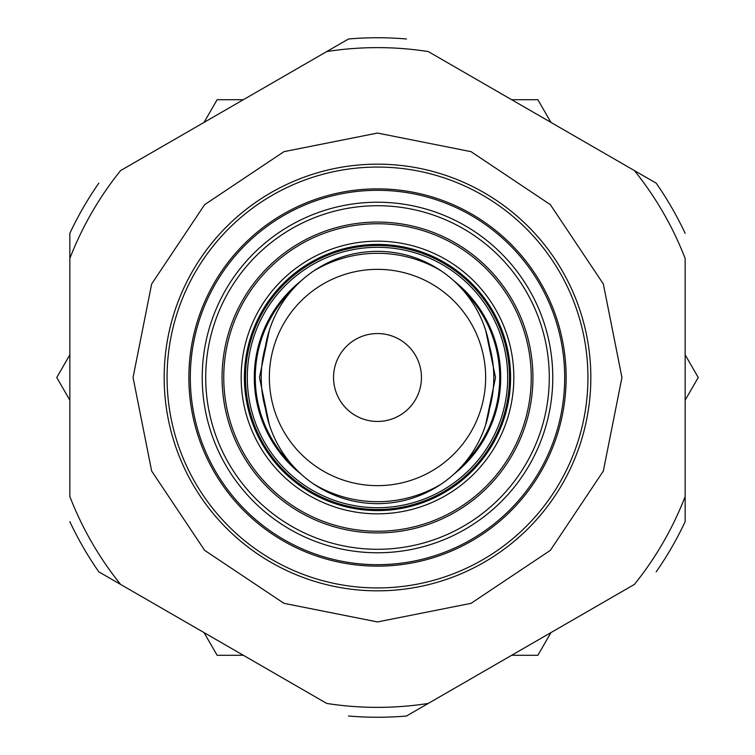 <?xml version="1.0" encoding="UTF-8"?>
<svg xmlns="http://www.w3.org/2000/svg" width="755" height="755" viewBox="0 0 755 755"><rect width="100%" height="100%" fill="white"/><g stroke="black" fill="none" stroke-linecap="round" stroke-linejoin="round"><path stroke-width="1.13" d="M377.5 164.165A213.335 213.335 0 0 1 590.835 377.5A213.335 213.335 0 0 1 377.5 590.835A213.335 213.335 0 0 1 164.165 377.5A213.335 213.335 0 0 1 377.5 164.165A213.335 213.335 0 0 0 164.165 377.5A213.335 213.335 0 0 0 377.5 590.835M188.863 377.5A188.637 188.637 0 0 1 377.5 188.863A188.637 188.637 0 0 1 566.137 377.5A188.637 188.637 0 0 1 377.5 566.137A188.637 188.637 0 0 1 188.863 377.5A188.637 188.637 0 0 1 377.5 188.863A188.637 188.637 0 0 1 566.137 377.5A188.637 188.637 0 0 1 377.5 566.137A188.637 188.637 0 0 1 188.863 377.5M244.412 377.5A133.088 133.088 0 0 1 377.5 244.412A133.088 133.088 0 0 1 510.588 377.5A133.088 133.088 0 0 1 377.5 510.588A133.088 133.088 0 0 1 244.412 377.5M245.498 377.5A132.002 132.002 0 0 1 377.5 245.498A132.002 132.002 0 0 1 509.502 377.5A132.002 132.002 0 0 1 377.5 509.502A132.002 132.002 0 0 1 245.498 377.5M247.3 377.5A130.2 130.2 0 0 1 377.5 247.3A130.2 130.2 0 0 1 507.7 377.5A130.2 130.2 0 0 1 377.5 507.7A130.2 130.2 0 0 1 247.3 377.5M255.275 377.5A122.225 122.225 0 0 0 291.864 464.712A122.225 122.225 0 0 1 291.864 290.288M463.136 290.288A122.225 122.225 0 0 1 463.136 464.712M265.439 408.587A113.58 113.58 0 0 0 313.665 484.03C332.87 496.932 354.152 503.481 377.5 503.67C400.848 503.481 422.13 496.932 441.335 484.03A113.58 113.58 0 0 0 489.561 408.587A116.298 116.298 0 0 0 489.561 346.413A113.58 113.58 0 0 0 441.335 270.969C422.13 258.068 400.848 251.519 377.5 251.33C354.152 251.519 332.87 258.068 313.665 270.969A113.58 113.58 0 0 0 265.439 346.413A116.298 116.298 0 0 0 265.439 408.587A116.298 116.298 0 0 1 265.439 346.413L265.524 345.903M489.476 409.097L489.561 408.587A116.298 116.298 0 0 0 489.561 346.413M270.932 429.387L269.044 423.829M268.959 423.546L265.524 409.097M485.776 424.385L484.852 427.179M484.748 427.472L483.209 431.634M269.224 330.614L270.148 327.821M270.252 327.528L271.791 323.366M484.068 325.613L485.956 331.171M486.041 331.454L489.476 345.903M377.5 485.644A108.144 108.144 0 0 1 269.356 377.5A108.144 108.144 0 0 1 377.5 269.356A108.144 108.144 0 0 1 485.644 377.5A108.144 108.144 0 0 1 377.5 485.644M377.5 421.45A43.95 43.95 0 0 1 333.55 377.5A43.95 43.95 0 0 1 377.5 333.55A43.95 43.95 0 0 1 421.45 377.5A43.95 43.95 0 0 1 377.5 421.45M326.755 51.557L120.592 170.583A329.869 329.869 0 0 0 69.847 258.474L69.847 496.526A329.869 329.869 0 0 0 120.592 584.417L326.755 703.443A329.869 329.869 0 0 0 428.245 703.443L634.408 584.417A329.869 329.869 0 0 0 685.153 496.526L685.153 258.474A329.869 329.869 0 0 0 634.408 170.583L428.245 51.557A329.869 329.869 0 0 0 326.755 51.557L348.517 38.986L326.755 51.557M69.847 258.474L69.847 233.342A339.75 339.75 0 0 1 98.829 183.144M120.592 584.417L98.829 571.856A339.75 339.75 0 0 1 69.847 521.658M406.483 716.014L428.245 703.443L406.483 716.014A339.75 339.75 0 0 1 348.517 716.014M656.17 183.144A339.75 339.75 0 0 1 685.153 233.342A339.75 339.75 0 0 0 656.17 183.144L634.408 170.583M348.517 38.986A339.75 339.75 0 0 1 406.483 38.986M204.029 122.404L217.129 99.726L243.318 99.726M69.847 400.178L56.757 377.5L69.847 354.822M243.318 655.274L217.129 655.274L204.029 632.596M550.971 632.596L537.871 655.274L511.682 655.274M685.153 354.822L698.243 377.5L685.153 400.178M511.682 99.726L537.871 99.726L550.971 122.404M685.153 521.658A339.75 339.75 0 0 1 656.17 571.856A339.75 339.75 0 0 0 685.153 521.658L685.153 496.526M377.5 167.063A210.437 210.437 0 0 1 587.937 377.5A210.437 210.437 0 0 1 377.5 587.937A210.437 210.437 0 0 1 167.063 377.5A210.437 210.437 0 0 1 377.5 167.063M190.307 377.5A187.193 187.193 0 0 1 377.5 190.307A187.193 187.193 0 0 1 564.693 377.5A187.193 187.193 0 0 1 377.5 564.693A187.193 187.193 0 0 1 190.307 377.5M552.773 377.5A175.273 175.273 0 0 1 377.5 552.773A175.273 175.273 0 0 1 202.227 377.5A175.273 175.273 0 0 1 377.5 202.227A175.273 175.273 0 0 1 552.773 377.5M205.719 377.5A171.781 171.781 0 0 1 377.5 205.719A171.781 171.781 0 0 1 549.281 377.5A171.781 171.781 0 0 1 377.5 549.281A171.781 171.781 0 0 1 205.719 377.5M222.064 377.5A155.436 155.436 0 0 1 377.5 222.064A155.436 155.436 0 0 1 532.936 377.5A155.436 155.436 0 0 1 377.5 532.936A155.436 155.436 0 0 1 222.064 377.5M223.754 377.5A153.746 153.746 0 0 1 377.5 223.754A153.746 153.746 0 0 1 531.246 377.5A153.746 153.746 0 0 1 377.5 531.246A153.746 153.746 0 0 1 223.754 377.5M513.834 377.5A136.334 136.334 0 0 1 377.5 513.834A136.334 136.334 0 0 1 241.166 377.5A136.334 136.334 0 0 1 377.5 241.166A136.334 136.334 0 0 1 513.834 377.5M453.68 280.671A123.207 123.207 0 0 1 453.68 474.329M301.32 474.329A123.207 123.207 0 0 1 301.32 280.671M441.335 270.969A124.197 124.197 0 0 0 313.665 270.969M313.665 484.03A124.197 124.197 0 0 0 441.335 484.03M269.308 424.669L259.475 377.5L269.308 330.331M485.691 330.331L495.525 377.5L485.691 424.659M377.5 621.941L471.044 603.339L550.348 550.348L603.339 471.044L621.941 377.5L603.33 283.955L550.348 204.652L471.044 151.661L377.5 133.059L283.955 151.661L204.652 204.652L151.67 283.946L133.059 377.491L151.661 471.035L204.643 550.338L283.946 603.33L377.5 621.941"/></g></svg>
